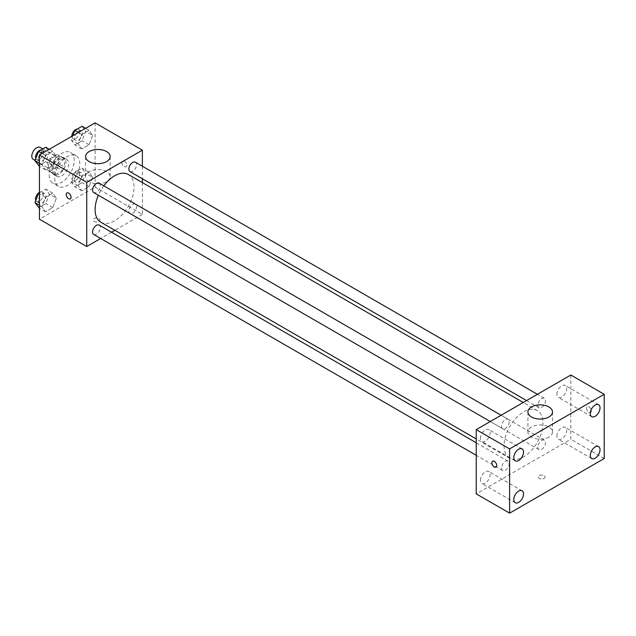 <?xml version="1.0" encoding="UTF-8"?>
<svg xmlns="http://www.w3.org/2000/svg" width="636" height="636" viewBox="0 0 636 636"><rect width="100%" height="100%" fill="white"/><g stroke="black" fill="none" stroke-linecap="round" stroke-linejoin="round"><path stroke-width="0.48" stroke-dasharray="3.18 2.39" d="M33.223 159.326A6.885 3.975 120 0 0 40.108 155.351A6.885 3.975 120 0 0 40.108 147.401M48.495 165.813A6.885 3.975 120 0 0 49.918 168.969A6.885 3.975 120 0 0 56.803 164.994A6.885 3.975 120 0 0 56.803 157.044A6.885 3.975 120 0 0 51.5 158.889A6.885 3.975 120 0 0 48.495 165.813M49.791 158.642L56.93 154.516A9.349 5.398 120 0 1 58.035 154.906A9.349 5.398 120 0 1 58.925 155.669L58.925 163.913A9.349 5.398 120 0 1 56.93 167.371L49.791 171.489A9.349 5.398 120 0 1 48.686 171.1A9.349 5.398 120 0 1 47.795 170.337L47.795 162.093A9.349 5.398 120 0 1 49.791 158.642L55.356 161.854L62.495 157.728L56.93 154.516M56.93 167.371L62.495 170.583L55.356 174.701L49.791 171.489M47.795 170.337L53.36 173.549L53.36 165.304L47.795 162.093M53.36 173.549A9.349 5.398 120 0 0 54.251 174.312A9.349 5.398 120 0 0 55.356 174.701M62.495 170.583A9.349 5.398 120 0 0 64.49 167.125L58.925 163.913M62.495 157.728A9.349 5.398 120 0 1 63.6 158.118A9.349 5.398 120 0 1 64.49 158.881L64.49 167.125M55.356 161.854A9.349 5.398 120 0 0 53.36 165.304M58.925 174.248A9.834 5.676 -60 0 1 54.004 174.733A9.834 5.676 -60 0 1 54.004 163.373A9.834 5.676 -60 0 1 63.846 157.696A9.834 5.676 -60 0 1 65.349 165.583A9.834 5.676 -60 0 1 58.925 174.248M61.708 175.854A9.834 5.676 120 0 0 68.132 167.189A9.834 5.676 120 0 0 66.621 159.302A9.834 5.676 120 0 0 59.045 161.941A9.834 5.676 120 0 0 54.752 171.839A9.834 5.676 120 0 0 56.787 176.339A9.834 5.676 120 0 0 61.708 175.854M64.49 158.881L58.925 155.669M49.187 175.051A17.705 10.224 120 0 0 52.852 183.152A17.705 10.224 120 0 0 70.556 172.936A17.705 10.224 120 0 0 70.556 152.489A17.705 10.224 120 0 0 56.914 157.235A17.705 10.224 120 0 0 49.187 175.051M54.752 178.263A17.705 10.224 120 0 0 58.417 186.364A17.705 10.224 120 0 0 76.121 176.148A17.705 10.224 120 0 0 76.121 155.701A17.705 10.224 120 0 0 62.479 160.447A17.705 10.224 120 0 0 54.752 178.263M92.633 177.333L89.024 186.65L81.798 190.824L78.18 185.68L81.798 176.363L89.024 172.189L92.633 177.333L89.024 186.65L81.798 190.824L78.18 185.68L81.798 176.363L89.024 172.189L92.633 177.333L85.685 173.318L82.068 182.635L74.841 186.809L71.224 181.665L74.841 172.348L82.068 168.174L85.685 173.318M92.633 135.444L89.024 144.762L81.798 148.935L78.18 143.792L81.798 134.474L89.024 130.3L92.633 135.444L89.024 144.762L81.798 148.935L78.18 143.792L81.798 134.474L89.024 130.3L92.633 135.444L85.685 131.429L82.068 140.747L74.841 144.913L71.224 139.777L72.798 135.714M95.09 122.851L95.09 187.095L39.448 219.221M56.358 198.281L52.748 207.59L45.522 211.764L41.904 206.628L45.522 197.311L52.748 193.137L56.358 198.281L52.748 207.59L45.522 211.764L41.904 206.628L45.522 197.311L52.748 193.137L56.358 198.281L49.401 194.266L45.792 203.576L38.565 207.749M56.358 156.392L52.748 165.702L45.522 169.876L41.904 164.732L45.522 155.423L52.748 151.249L56.358 156.392L52.748 165.702L45.522 169.876L41.904 164.732L45.522 155.423L52.748 151.249L56.358 156.392L49.401 152.37L45.792 161.687L38.565 165.861M142.385 182.604L142.385 214.404L95.09 187.095M142.385 214.404L114.846 230.304M111.539 232.212L100.679 238.484M94.049 221.431A3.442 1.988 0 0 0 97.801 221.861A3.442 1.988 0 0 0 99.924 220.024A3.442 1.988 0 0 0 96.481 218.037A3.442 1.988 0 0 0 93.039 220.024A3.442 1.988 0 0 0 94.049 221.431M100.798 222.187A27.539 15.9 120 0 0 128.337 206.287A27.539 15.9 120 0 0 128.337 174.487M103.779 185.839A27.539 15.9 120 0 0 98.349 195.244M142.385 166.242L142.385 178.78M129.99 171.625A5.43 3.132 120 0 0 135.42 168.492A5.43 3.132 120 0 0 135.42 162.22M128.862 211.025A5.43 3.132 120 0 0 129.99 213.513A5.43 3.132 120 0 0 135.42 210.381A5.43 3.132 120 0 0 135.42 204.108A5.43 3.132 120 0 0 131.231 205.563A5.43 3.132 120 0 0 128.862 211.025M93.715 234.461A5.43 3.132 120 0 0 99.144 231.321A5.43 3.132 120 0 0 99.144 225.057M99.144 183.168A5.43 3.132 -60 0 1 100.265 185.648A5.43 3.132 -60 0 1 97.896 191.118A5.43 3.132 -60 0 1 93.715 192.565M121.866 162.403A3.442 1.988 -120 0 0 123.368 165.869A3.442 1.988 -120 0 0 126.023 166.791A3.442 1.988 -120 0 0 126.023 162.816A3.442 1.988 -120 0 0 122.581 160.829A3.442 1.988 -120 0 0 121.866 162.403A3.442 1.988 -120 0 0 123.368 165.869A3.442 1.988 -120 0 0 126.023 166.791A3.442 1.988 -120 0 0 126.023 162.816A3.442 1.988 -120 0 0 122.581 160.829A3.442 1.988 -120 0 0 121.866 162.403M66.939 192.947L66.939 192.947A3.442 1.988 60 0 1 69.594 193.869A3.442 1.988 60 0 1 71.097 197.335A3.442 1.988 60 0 1 70.381 198.909L70.381 198.909M89.175 181.665A12.299 7.099 180 0 1 85.582 176.649A12.299 7.099 180 0 1 97.872 169.55A12.299 7.099 180 0 1 110.171 176.649A12.299 7.099 180 0 1 102.579 183.208A12.299 7.099 180 0 1 89.175 181.665M94.049 221.423A3.442 1.988 0 0 0 97.801 221.861A3.442 1.988 0 0 0 99.924 220.024A3.442 1.988 0 0 0 96.481 218.037A3.442 1.988 0 0 0 93.039 220.024A3.442 1.988 0 0 0 94.049 221.423M504.046 445.693A27.539 15.9 120 0 0 509.754 458.302A27.539 15.9 120 0 0 537.293 442.402A27.539 15.9 120 0 0 537.293 410.594A27.539 15.9 120 0 0 516.066 417.979A27.539 15.9 120 0 0 504.046 445.693M509.221 421.755A5.43 3.132 -60 0 1 506.852 427.225A5.43 3.132 -60 0 1 502.671 428.68A5.43 3.132 -60 0 1 502.671 422.407A5.43 3.132 -60 0 1 508.1 419.275A5.43 3.132 -60 0 1 509.221 421.755M537.817 447.14A5.43 3.132 120 0 0 538.946 449.62A5.43 3.132 120 0 0 544.376 446.488A5.43 3.132 120 0 0 544.376 440.215A5.43 3.132 120 0 0 540.195 441.67A5.43 3.132 120 0 0 537.817 447.14M501.542 468.08A5.43 3.132 120 0 0 502.671 470.568A5.43 3.132 120 0 0 508.1 467.436A5.43 3.132 120 0 0 508.1 461.164A5.43 3.132 120 0 0 503.911 462.618A5.43 3.132 120 0 0 501.542 468.08M537.817 405.251A5.43 3.132 120 0 0 538.946 407.732A5.43 3.132 120 0 0 544.376 404.599A5.43 3.132 120 0 0 544.376 398.327A5.43 3.132 120 0 0 540.195 399.782A5.43 3.132 120 0 0 537.817 405.251M570.818 375.017L570.818 439.269L476.229 493.878M556.898 436.121A6.893 3.983 -60 0 1 559.911 429.189A6.893 3.983 -60 0 1 565.221 427.336A6.893 3.983 -60 0 1 565.221 435.294A6.893 3.983 -60 0 1 558.328 439.277A6.893 3.983 -60 0 1 556.898 436.121M480.395 480.291A6.893 3.983 -60 0 1 483.4 473.359A6.893 3.983 -60 0 1 488.718 471.507A6.893 3.983 -60 0 1 488.718 479.465A6.893 3.983 -60 0 1 481.826 483.447A6.893 3.983 -60 0 1 480.395 480.291M480.395 438.403A6.893 3.983 -60 0 1 483.4 431.462A6.893 3.983 -60 0 1 488.718 429.618A6.893 3.983 -60 0 1 488.718 437.576A6.893 3.983 -60 0 1 481.826 441.559A6.893 3.983 -60 0 1 480.395 438.403M556.898 394.233A6.893 3.983 -60 0 1 559.911 387.292A6.893 3.983 -60 0 1 565.221 385.448A6.893 3.983 -60 0 1 565.221 393.406A6.893 3.983 -60 0 1 558.328 397.389A6.893 3.983 -60 0 1 556.898 394.233M604.2 458.54L570.818 439.269M586.464 408.145A3.442 1.988 -120 0 0 587.966 411.611A3.442 1.988 -120 0 0 590.621 412.533A3.442 1.988 -120 0 0 590.621 408.558A3.442 1.988 -120 0 0 587.179 406.571A3.442 1.988 -120 0 0 586.464 408.145A3.442 1.988 -120 0 0 587.966 411.611A3.442 1.988 -120 0 0 590.621 412.533A3.442 1.988 -120 0 0 590.621 408.558A3.442 1.988 -120 0 0 587.179 406.571A3.442 1.988 -120 0 0 586.464 408.145M544.042 478.415A3.442 1.988 0 0 0 545.044 477.016A3.442 1.988 0 0 0 541.602 475.028A3.442 1.988 0 0 0 538.159 477.016A3.442 1.988 0 0 0 540.29 478.852A3.442 1.988 0 0 0 544.042 478.415A3.442 1.988 0 0 0 545.044 477.008A3.442 1.988 0 0 0 541.602 475.02A3.442 1.988 0 0 0 538.159 477.008A3.442 1.988 0 0 0 540.29 478.844A3.442 1.988 0 0 0 544.042 478.415M548.908 437.051A12.299 7.099 180 0 1 535.512 438.594A12.299 7.099 180 0 1 527.92 432.035A12.299 7.099 180 0 1 540.21 424.935A12.299 7.099 180 0 1 552.509 432.035A12.299 7.099 180 0 1 548.908 437.051M492.59 461.18L492.59 461.18A3.442 1.988 60 0 1 495.245 462.102A3.442 1.988 60 0 1 496.748 465.568A3.442 1.988 60 0 1 496.032 467.142L496.032 467.142M45.792 147.234L49.401 152.37M38.335 158.762A5.43 3.132 120 0 0 39.464 161.25A5.43 3.132 120 0 0 44.894 158.11A5.43 3.132 120 0 0 44.894 151.845A5.43 3.132 120 0 0 40.704 153.3A5.43 3.132 120 0 0 38.335 158.762M52.748 165.702L45.792 161.687M45.522 169.876L39.448 166.37M41.904 164.732L39.448 163.317M45.522 155.423L42.095 153.443M52.748 151.249L49.322 149.269M35.791 158.547A5.43 3.132 120 0 0 36.681 159.644A5.43 3.132 120 0 0 42.111 156.504A5.43 3.132 120 0 0 42.111 150.239A5.43 3.132 120 0 0 41.022 149.985M82.068 126.286L85.685 131.429M74.619 137.821A5.43 3.132 120 0 0 75.74 140.302A5.43 3.132 120 0 0 81.169 137.169A5.43 3.132 120 0 0 81.169 130.897A5.43 3.132 120 0 0 76.988 132.352A5.43 3.132 120 0 0 74.619 137.821M89.024 144.762L82.068 140.747M81.798 148.935L74.841 144.913M78.18 143.792L71.224 139.777M81.798 134.474L78.371 132.503M89.024 130.3L85.598 128.329M71.836 136.279A5.43 3.132 120 0 0 72.957 138.696A5.43 3.132 120 0 0 78.387 135.563A5.43 3.132 120 0 0 78.387 129.291A5.43 3.132 120 0 0 77.298 129.044M39.448 192.78L45.792 189.123L49.401 194.266M38.335 200.65A5.43 3.132 120 0 0 39.464 203.138A5.43 3.132 120 0 0 44.894 200.006A5.43 3.132 120 0 0 44.894 193.734A5.43 3.132 120 0 0 40.704 195.188A5.43 3.132 120 0 0 38.335 200.65M52.748 207.59L45.792 203.576M45.522 211.764L39.448 208.266M41.904 206.628L39.448 205.205M45.522 197.311L39.448 193.805M52.748 193.137L45.792 189.123M35.791 200.435A5.43 3.132 120 0 0 36.681 201.532A5.43 3.132 120 0 0 42.111 198.4A5.43 3.132 120 0 0 42.111 192.128A5.43 3.132 120 0 0 39.448 192.366M74.619 179.71A5.43 3.132 120 0 0 75.74 182.19A5.43 3.132 120 0 0 81.169 179.058A5.43 3.132 120 0 0 81.169 172.793A5.43 3.132 120 0 0 76.988 174.24A5.43 3.132 120 0 0 74.619 179.71M89.024 186.65L82.068 182.635M81.798 190.824L74.841 186.809M78.18 185.68L71.224 181.665M81.798 176.363L74.841 172.348M89.024 172.189L82.068 168.174M71.836 178.104A5.43 3.132 120 0 0 72.957 180.584A5.43 3.132 120 0 0 78.387 177.452A5.43 3.132 120 0 0 78.387 171.179A5.43 3.132 120 0 0 74.205 172.634A5.43 3.132 120 0 0 71.836 178.104M35.075 160.399L49.918 168.969M42.803 148.959L56.803 157.044M66.621 159.302L63.846 157.696M56.787 176.339L54.004 174.733M63.6 158.118L58.035 154.906M54.251 174.312L48.686 171.1M76.121 155.701L70.556 152.489M58.417 186.364L52.852 183.152M110.171 176.649L110.171 156.575M85.582 176.649L85.582 156.575M537.293 410.594L523.245 402.485M509.754 458.302L476.229 438.943M490.269 421.517L502.671 428.68M501.128 415.252L508.1 419.275M544.376 440.215L135.42 204.108M538.946 449.62L129.99 213.513M508.1 461.164L476.229 442.767M502.671 470.568L476.229 455.304M544.376 398.327L537.412 394.304M538.946 407.732L526.552 400.577M598.603 446.615L565.221 427.336M591.711 458.548L558.328 439.277M522.1 490.785L488.718 471.507M515.208 502.718L481.826 483.447M522.1 448.897L488.718 429.618M515.208 460.83L481.826 441.559M598.603 404.727L565.221 385.448M591.711 416.66L558.328 397.389M552.509 432.035L552.509 411.961M527.92 432.035L527.92 411.961M44.894 151.845L42.111 150.239M39.464 161.25L36.681 159.644M81.169 130.897L78.387 129.291M75.74 140.302L72.957 138.696M44.894 193.734L42.111 192.128M39.464 203.138L36.681 201.532M81.169 172.793L78.387 171.179M75.74 182.19L72.957 180.584"/><path stroke-width="0.95" d="M42.803 148.959L40.108 147.401A6.885 3.975 120 0 0 34.805 149.245A6.885 3.975 120 0 0 31.8 156.178A6.885 3.975 120 0 0 33.223 159.326L35.075 160.399M100.679 238.484L86.742 246.522L39.448 219.221L39.448 154.969L95.09 122.851L142.385 150.152L142.385 166.242M114.846 230.304L111.539 232.212M98.349 195.244A27.539 15.9 120 0 0 95.09 209.586A27.539 15.9 120 0 0 100.798 222.187L476.229 438.943M523.245 402.485L128.337 174.487A27.539 15.9 120 0 0 103.779 185.839M142.385 178.78L142.385 182.604M86.742 246.522L86.742 182.278L142.385 150.152M537.412 394.304L135.42 162.22A5.43 3.132 120 0 0 131.231 163.675A5.43 3.132 120 0 0 128.862 169.136A5.43 3.132 120 0 0 129.99 171.625L526.552 400.577M476.229 442.767L99.144 225.057A5.43 3.132 120 0 0 94.955 226.511A5.43 3.132 120 0 0 92.586 231.973A5.43 3.132 120 0 0 93.715 234.461L476.229 455.304M490.269 421.517L93.715 192.565A5.43 3.132 -60 0 1 93.715 186.3A5.43 3.132 -60 0 1 99.144 183.168L501.128 415.252M86.742 182.278L39.448 154.969M89.175 161.6A12.299 7.099 180 0 1 85.582 156.575A12.299 7.099 180 0 1 97.872 149.476A12.299 7.099 180 0 1 110.171 156.575A12.299 7.099 180 0 1 102.579 163.134A12.299 7.099 180 0 1 89.175 161.6M71.097 197.335A3.442 1.988 60 0 1 70.381 198.909A3.442 1.988 60 0 1 66.939 196.922A3.442 1.988 60 0 1 66.939 192.947A3.442 1.988 60 0 1 69.594 193.869A3.442 1.988 60 0 1 71.097 197.335M70.381 198.909A3.442 1.988 60 0 1 66.939 196.922A3.442 1.988 60 0 1 66.939 192.947M476.229 493.878L476.229 429.626L570.818 375.017L604.2 394.296L604.2 458.54L509.611 513.149L476.229 493.878M509.611 513.149L509.611 448.905L476.229 429.626M496.748 465.568A3.442 1.988 60 0 1 496.032 467.142A3.442 1.988 60 0 1 492.59 465.155A3.442 1.988 60 0 1 492.59 461.18A3.442 1.988 60 0 1 495.245 462.102A3.442 1.988 60 0 1 496.748 465.568M509.611 448.905L604.2 394.296M548.908 416.978A12.299 7.099 180 0 1 535.512 418.52A12.299 7.099 180 0 1 527.92 411.961A12.299 7.099 180 0 1 540.21 404.862A12.299 7.099 180 0 1 552.509 411.961A12.299 7.099 180 0 1 548.908 416.978M595.161 405.06A6.893 3.983 120 0 0 590.288 413.503A6.893 3.983 120 0 0 591.711 416.66A6.893 3.983 120 0 0 598.603 412.685A6.893 3.983 120 0 0 598.603 404.727A6.893 3.983 120 0 0 595.161 405.06M518.65 449.231A6.893 3.983 120 0 0 513.777 457.674A6.893 3.983 120 0 0 515.208 460.83A6.893 3.983 120 0 0 522.1 456.855A6.893 3.983 120 0 0 522.1 448.897A6.893 3.983 120 0 0 518.65 449.231M518.65 491.127A6.893 3.983 120 0 0 513.777 499.57A6.893 3.983 120 0 0 515.208 502.718A6.893 3.983 120 0 0 522.1 498.743A6.893 3.983 120 0 0 522.1 490.785A6.893 3.983 120 0 0 518.65 491.127M595.161 446.957A6.893 3.983 120 0 0 590.288 455.4A6.893 3.983 120 0 0 591.711 458.548A6.893 3.983 120 0 0 598.603 454.573A6.893 3.983 120 0 0 598.603 446.615A6.893 3.983 120 0 0 595.161 446.957M496.032 467.142A3.442 1.988 60 0 1 492.59 465.155A3.442 1.988 60 0 1 492.59 461.18M39.448 166.37L34.948 160.717L38.565 151.408L45.792 147.234L49.322 149.269M39.448 163.317L34.948 160.717M42.095 153.443L38.565 151.408M41.022 149.985A5.43 3.132 120 0 0 35.552 157.156A5.43 3.132 120 0 0 35.791 158.547M72.798 135.714L74.841 130.459L82.068 126.286L85.598 128.329M78.371 132.503L74.841 130.459M77.298 129.044A5.43 3.132 120 0 0 71.836 136.215A5.43 3.132 120 0 0 71.836 136.279M39.448 208.266L34.948 202.606L38.565 193.296L39.448 192.78M39.448 205.205L34.948 202.606M39.448 193.805L38.565 193.296M39.448 192.366A5.43 3.132 120 0 0 35.552 199.044A5.43 3.132 120 0 0 35.791 200.435"/></g></svg>
